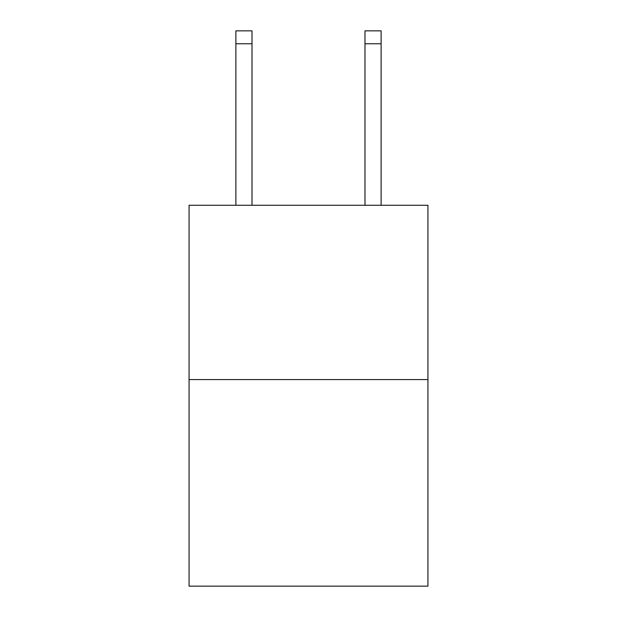 <?xml version="1.0" encoding="UTF-8"?>
<svg xmlns="http://www.w3.org/2000/svg" width="617" height="617" viewBox="0 0 617 617"><rect width="100%" height="100%" fill="white"/><g stroke="black" fill="none" stroke-linecap="round" stroke-linejoin="round"><path stroke-width="0.93" d="M427.928 379.578L427.928 205.276L189.072 205.276L189.072 586.15L427.928 586.15L427.928 379.578L189.072 379.578M252.014 205.276L252.014 43.761L235.879 43.761L235.879 30.85L252.014 30.85L252.014 43.761M235.879 205.276L235.879 43.761M381.121 205.276L381.121 30.85L364.986 30.85L364.986 205.276M364.986 43.761L381.121 43.761"/></g></svg>
